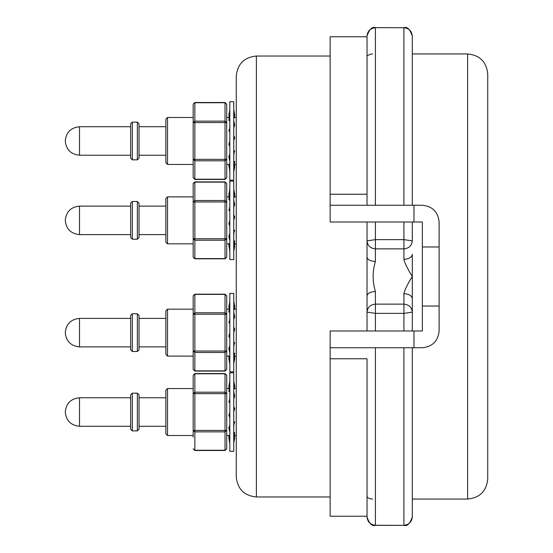 <?xml version="1.0" encoding="UTF-8"?>
<svg xmlns="http://www.w3.org/2000/svg" width="553" height="553" viewBox="0 0 553 553"><rect width="100%" height="100%" fill="white"/><g stroke="black" fill="none" stroke-linecap="round" stroke-linejoin="round"><path stroke-width="0.83" d="M367.033 330.984L367.033 312.141L375.411 313.371L403.918 313.371L412.296 312.141L412.296 298.634C411.764 295.634 408.971 293.982 403.918 293.664C404.596 290.145 407.388 284.422 412.296 276.5L412.296 254.366C411.764 257.366 408.971 259.018 403.918 259.336L403.918 248.871L375.411 248.871L375.411 239.629L403.918 239.629L403.918 248.871C408.971 248.359 411.764 245.691 412.296 240.859L403.918 239.629L403.918 222.016M412.296 347.754L412.296 516.965L412.296 499.055L467.624 499.055L467.624 53.945L412.296 53.945L412.296 36.035L412.296 205.246M412.296 222.016L412.296 240.859M375.411 330.984L375.411 304.129L403.918 304.129C408.971 304.641 411.764 307.309 412.296 312.141L412.296 330.984M330.148 347.754L330.148 330.984L413.976 330.984L413.976 347.754L330.148 347.754L330.148 516.239L330.148 358.766L367.033 358.766L367.033 516.965L367.033 516.239L330.148 516.239M375.411 291.528L375.411 304.129C370.358 304.641 367.565 307.309 367.033 312.141L367.033 240.859C367.565 245.691 370.358 248.359 375.411 248.871L375.411 261.472C372.369 271.488 372.369 281.512 375.411 291.528C370.358 291.804 367.565 293.256 367.033 295.883M412.296 298.634L412.296 276.5C407.395 268.578 404.596 262.855 403.918 259.336M467.624 53.945C479.817 55.162 486.522 61.867 487.739 74.061L487.739 478.939C486.522 491.133 479.817 497.838 467.624 499.055M256.385 496.96C244.191 495.744 237.486 489.039 236.262 476.845L236.262 76.155C237.486 63.961 244.191 57.256 256.385 56.04L256.385 496.96L330.148 496.96M330.148 36.761L367.033 36.761L367.033 205.246L367.033 194.234L330.148 194.234L330.148 205.246L422.354 205.246C432.467 206.317 438.052 211.903 439.123 222.016L439.123 246.97L422.354 246.97L422.354 306.03L439.123 306.03L439.123 330.984C438.052 341.097 432.467 346.683 422.354 347.754C432.467 346.683 438.052 341.097 439.123 330.984M367.033 222.016L367.033 240.859L375.411 239.629L375.411 222.016M367.033 257.117C367.565 259.744 370.358 261.196 375.411 261.472M165.852 433.822L165.852 390.231L167.524 388.559L167.524 435.501L165.852 433.822M137.351 393.169L137.351 430.891L139.024 429.211L139.024 394.842L137.351 393.169L132.319 393.169L130.646 394.842L130.646 429.211L132.319 430.891L132.319 393.169M165.852 354.432L165.852 310.841L167.524 309.168L167.524 356.111L165.852 354.432M139.024 315.452L137.351 313.779L137.351 351.501L139.024 349.821L139.024 315.452L137.351 313.779L132.319 313.779L130.646 315.452L130.646 349.821L132.319 351.501L132.319 313.779L130.646 315.452M165.852 242.159L165.852 198.568L167.524 196.889L167.524 243.832L165.852 242.159M137.351 201.499L137.351 239.221L139.024 237.548L139.024 203.179L137.351 201.499L132.319 201.499L130.646 203.179L130.646 237.548L132.319 239.221L132.319 201.499M165.852 162.769L165.852 119.178L167.524 117.499L167.524 164.441L165.852 162.769M137.351 122.109L137.351 159.831L139.024 158.158L139.024 123.789L137.351 122.109L132.319 122.109L130.646 123.789L130.646 158.158L132.319 159.831L132.319 122.109M225.03 294.182L226.709 295.855L225.03 294.182L194.856 294.182L193.177 295.855L193.177 369.418L193.177 351.031L194.856 352.482L194.856 370.869L225.03 370.869L226.709 369.418L226.709 351.031L226.709 369.418L225.03 371.098L226.709 369.418M193.177 307.489L193.177 314.249L194.856 314.249L194.856 351.031L225.03 351.031L225.03 370.869M194.856 294.182L193.177 295.855L194.856 294.403L225.03 294.403L226.709 295.855L226.709 351.031L225.03 352.482L194.856 352.482L194.856 351.031L193.177 351.031M225.03 373.572L226.709 375.245L225.03 373.572L194.856 373.572L193.177 375.245L193.177 437.174M194.856 373.572L193.177 375.245L194.856 373.793L225.03 373.793L226.709 375.245L226.709 448.808L226.709 430.421L225.03 431.872L225.03 450.26L226.709 448.808L225.03 450.488L226.709 448.808M193.177 245.511L193.177 257.145L193.177 238.751L194.856 240.202L194.856 258.597L225.03 258.597L226.709 257.145L226.709 238.751L226.709 257.145L225.03 258.818L226.709 257.145M193.177 166.121L193.177 177.755L193.177 159.361L194.856 160.812L194.856 179.207L225.03 179.207L226.709 177.755L226.709 159.361L226.709 177.755L225.03 179.428L226.709 177.755M225.03 102.512L226.709 104.192L225.03 102.512L194.856 102.512L193.177 104.192L193.177 159.361L225.03 159.361L225.03 179.207M194.856 102.512L193.177 104.192L194.856 102.74L225.03 102.74L226.709 104.192L226.709 159.361L225.03 160.812L194.856 160.812L194.856 122.579L225.03 122.579L225.03 159.361L226.709 159.361M225.03 181.902L226.709 183.582L225.03 181.902L194.856 181.902L193.177 183.582L193.177 238.751L225.03 238.751L225.03 258.597M193.177 195.216L193.177 201.969L194.856 201.969L194.856 240.202L225.03 240.202L226.709 238.751L226.709 201.969L225.03 201.969L225.03 238.751L226.709 238.751M225.03 182.131L226.709 183.582L226.709 201.969L225.03 200.518L225.03 201.969L194.856 201.969L194.856 200.518L225.03 200.518L225.03 182.131L194.856 182.131L194.856 200.518L193.177 201.969M229.301 306.901L228.831 308.622L229.751 308.505M228.831 308.622L229.205 309.168M229.827 301.516L228.831 306.874L229.827 306.922M234.23 306.701L234.742 306.874L234.278 306.901M233.746 301.516L234.742 306.874L233.746 301.053L233.85 303.182M229.827 305.85L228.831 312.03L229.827 312.245M228.831 312.03L229.827 308.429M233.746 310.067L234.742 308.622L233.746 302.94M229.827 321.832L228.831 322.71L229.827 323.028M233.746 319.53L234.742 316.807L233.746 312.327M228.831 322.71L229.827 319.765M229.827 338.125L228.831 336.051L229.827 336.39M233.746 332.505L234.742 329.229L233.746 328.89M233.746 327.148L234.742 329.229M228.831 336.051L229.827 332.775M229.827 345.749L228.831 348.473L229.827 352.952M233.746 345.514L234.742 342.563L233.746 342.245M233.746 343.448L234.742 342.563M229.827 355.213L228.831 356.65L229.827 362.333M233.746 359.429L234.742 353.243L233.746 353.028M233.746 356.844L234.742 353.243M229.343 358.572L228.831 358.399L229.301 358.379L228.831 356.65M228.831 358.399L229.827 364.22L229.723 362.097M233.746 363.756L234.742 358.399L233.746 358.351M234.368 356.111L234.742 356.65L233.822 356.775M234.278 358.379L234.742 356.65M233.746 371.865L233.746 293.408L229.827 293.408L229.827 371.865L233.746 371.865M229.301 386.291L228.831 388.012L229.751 387.895M228.831 388.012L229.205 388.559M229.827 380.906L228.831 386.27L229.827 386.312M234.23 386.091L234.742 386.27L234.278 386.291M233.746 380.906L234.742 386.27M229.827 385.241L228.831 391.427L229.827 391.635M228.831 391.427L229.827 387.819M233.746 389.457L234.742 388.012L233.746 382.33M229.827 401.222L228.831 402.1L229.827 402.418M233.746 398.92L234.742 396.197L233.746 391.718M228.831 402.1L229.827 399.155M229.827 417.515L228.831 415.441L229.827 415.78M233.746 411.895L234.742 408.619L233.746 408.28M233.746 406.538L234.742 408.619M228.831 415.441L229.827 412.165M229.827 425.139L228.831 427.863L229.827 432.342M233.746 424.904L234.742 421.953L233.746 421.635M233.746 422.838L234.742 421.953M229.827 434.603L228.831 436.041L229.827 441.723M233.746 438.819L234.742 432.633L233.746 432.425M233.746 436.234L234.742 432.633M229.343 437.962L228.831 437.789L229.301 437.769L228.831 436.041M228.831 437.789L229.827 443.61L229.723 441.488M233.746 443.153L234.742 437.789L233.746 437.741M234.368 435.501L234.742 436.041L233.822 436.165M234.278 437.769L234.742 436.041M233.746 451.262L233.746 372.798L229.827 372.798L229.827 451.262L233.746 451.262M229.827 250.06L228.831 244.378L229.827 251.484M233.85 111.512L233.746 109.39L234.742 115.211L234.278 115.231M229.827 170.67L228.831 164.988L229.723 170.448M229.301 115.231L228.831 116.959L229.751 116.835M228.831 116.959L229.205 117.499M229.827 109.847L228.831 115.211L229.827 115.259M234.23 115.038L234.742 115.211M229.827 114.181L228.831 120.367L229.827 120.575M228.831 120.367L229.827 116.766M233.746 118.397L234.742 116.959L233.746 111.277M229.827 130.162L228.831 131.047L229.827 131.365M233.746 127.861L234.742 125.137L233.746 120.658M228.831 131.047L229.827 128.096M229.827 146.462L228.831 144.381L229.827 144.72M233.746 140.835L234.742 137.559L233.746 137.22M233.746 135.485L234.742 137.559M228.831 144.381L229.827 141.105M229.827 154.08L228.831 156.803L229.827 161.282M233.746 153.845L234.742 150.9L233.746 150.582M233.746 151.778L234.742 150.9M233.746 167.759L234.742 161.573L233.746 161.365M233.746 165.181L234.742 161.573M228.831 164.988L229.827 163.543M233.746 172.094L234.742 166.73L233.746 166.688M229.343 166.909L228.831 166.73M234.368 164.441L234.742 164.988L233.822 165.105M234.278 166.709L234.742 164.988M233.746 180.202L233.746 101.738L229.827 101.738L229.827 180.202L233.746 180.202M229.301 194.621L228.831 196.35L229.751 196.225M228.831 196.35L229.205 196.889M229.827 189.244L228.831 194.601L229.827 194.649M234.23 194.428L234.742 194.601L234.278 194.621M233.746 189.244L234.742 194.601M229.827 193.571L228.831 199.757L229.827 199.972M228.831 199.757L229.827 196.156M233.746 197.787L234.742 196.35L233.746 190.667M229.827 209.552L228.831 210.437L229.827 210.755M233.746 207.251L234.742 204.527L233.746 200.048M228.831 210.437L229.827 207.486M229.827 225.852L228.831 223.771L229.827 224.11M233.746 220.225L234.742 216.949L233.746 216.61M233.746 214.875L234.742 216.949M228.831 223.771L229.827 220.495M229.827 233.47L228.831 236.193L229.827 240.673M233.746 233.235L234.742 230.29L233.746 229.972M233.746 231.168L234.742 230.29M233.746 247.15L234.742 240.97L233.746 240.755M233.746 244.571L234.742 240.97M228.831 244.378L229.827 242.933M233.746 251.484L234.742 246.126L233.746 246.078M229.343 246.299L228.831 246.126M234.368 243.832L234.742 244.378L233.822 244.495M234.278 246.099L234.742 244.378M233.746 259.592L233.746 181.135L229.827 181.135L229.827 259.592L233.746 259.592M413.976 330.984L422.354 330.984L422.354 306.03M413.976 347.754L422.354 347.754M413.976 205.246L413.976 222.016L330.148 222.016L330.148 205.246M413.976 222.016L422.354 222.016L422.354 246.97M439.123 222.016C438.052 211.903 432.467 206.317 422.354 205.246M330.148 194.234L330.148 36.761L330.148 194.234M439.123 306.03L439.123 246.97M375.411 27.65L403.918 27.74L375.411 27.65C372.114 26.496 369.321 29.288 367.033 36.035L367.033 36.035C367.565 31.03 370.358 28.265 375.411 27.74L375.411 205.246M403.918 27.65C407.215 26.496 410.008 29.288 412.296 36.035C411.764 31.03 408.971 28.265 403.918 27.74L403.918 205.246M375.411 347.754L375.411 525.26L403.918 525.35C407.215 526.504 410.008 523.712 412.296 516.965C411.764 521.97 408.971 524.735 403.918 525.26L403.918 347.754M403.918 293.664L403.918 330.984M375.411 525.35L375.411 525.26C370.358 524.735 367.565 521.97 367.033 516.965C369.321 523.712 372.114 526.504 375.411 525.35L403.918 525.35M130.646 426.28L79.508 426.28L79.508 397.78C70.881 398.651 66.132 403.4 65.261 412.026C66.132 420.653 70.881 425.402 79.508 426.28C70.881 425.402 66.132 420.653 65.261 412.026C66.132 403.4 70.881 398.651 79.508 397.78L130.646 397.78M130.646 346.89L79.508 346.89L79.508 318.39C70.881 319.261 66.132 324.01 65.261 332.636C66.132 341.263 70.881 346.012 79.508 346.89C70.881 346.012 66.132 341.263 65.261 332.636C66.132 324.01 70.881 319.261 79.508 318.39L130.646 318.39L79.508 318.39M130.646 234.61L79.508 234.61L79.508 206.11C70.881 206.988 66.132 211.737 65.261 220.364C66.132 228.99 70.881 233.739 79.508 234.61C70.881 233.739 66.132 228.99 65.261 220.364C66.132 211.737 70.881 206.988 79.508 206.11L130.646 206.11L79.508 206.11M130.646 155.22L79.508 155.22L79.508 126.72C70.881 127.598 66.132 132.347 65.261 140.974C66.132 149.6 70.881 154.349 79.508 155.22C70.881 154.349 66.132 149.6 65.261 140.974C66.132 132.347 70.881 127.598 79.508 126.72L130.646 126.72M194.856 294.403L194.856 314.249L225.03 314.249L225.03 351.031L226.709 351.031M193.177 314.249L194.856 312.798L225.03 312.798L225.03 314.249L226.709 314.249L225.03 312.798L225.03 294.403M194.856 370.869L193.177 369.418L194.856 371.098L225.03 371.098M194.856 373.793L194.856 392.188L193.177 393.639L194.856 393.639L194.856 430.421L193.177 430.421L194.856 431.872L194.856 450.26L225.03 450.26M225.03 373.793L225.03 392.188L194.856 392.188L194.856 393.639L225.03 393.639L225.03 430.421L194.856 430.421L194.856 431.872L225.03 431.872L225.03 430.421L226.709 430.421M225.03 392.188L225.03 393.639L226.709 393.639L225.03 392.188M194.856 450.26L193.177 448.808L194.856 450.488L225.03 450.488M194.856 102.74L194.856 121.128L225.03 121.128L225.03 122.579L226.709 122.579L225.03 121.128L225.03 102.74M194.856 122.579L194.856 121.128L193.177 122.579L194.856 122.579M194.856 179.207L193.177 177.755L194.856 179.428L225.03 179.428M194.856 182.131L193.177 183.582L194.856 181.902M194.856 258.597L193.177 257.145L194.856 258.818L225.03 258.818M330.148 56.04L256.385 56.04M367.033 496.11C367.151 497.741 368.996 498.73 372.584 499.076M367.413 55.735L370.04 54.339L372.584 53.924M236.262 435.501L233.891 435.501M229.205 435.501L226.709 435.501M193.177 435.501L167.524 435.501M236.262 388.559L234.368 388.559M229.682 388.559L226.709 388.559M193.177 388.559L167.524 388.559M165.852 426.28L139.024 426.28M165.852 397.78L139.024 397.78M137.351 430.891L132.319 430.891M236.262 356.111L233.891 356.111M229.205 356.111L226.709 356.111M193.177 356.111L167.524 356.111M236.262 309.168L234.368 309.168M229.682 309.168L226.709 309.168M193.177 309.168L167.524 309.168M165.852 346.89L139.024 346.89M165.852 318.39L139.024 318.39M137.351 351.501L132.319 351.501M236.262 243.832L233.891 243.832M229.205 243.832L226.709 243.832M193.177 243.832L167.524 243.832M236.262 196.889L234.368 196.889M229.682 196.889L226.709 196.889M193.177 196.889L167.524 196.889M165.852 234.61L139.024 234.61M165.852 206.11L139.024 206.11M137.351 239.221L132.319 239.221M236.262 164.441L233.891 164.441M229.205 164.441L226.709 164.441M193.177 164.441L167.524 164.441M236.262 117.499L234.368 117.499M229.682 117.499L226.709 117.499M193.177 117.499L167.524 117.499M165.852 155.22L139.024 155.22M165.852 126.72L139.024 126.72M137.351 159.831L132.319 159.831M194.856 450.488L193.177 448.808M194.856 371.098L193.177 369.418M194.856 179.428L193.177 177.755M194.856 258.818L193.177 257.145M229.723 303.182L229.827 301.053L229.723 303.182M229.585 320.387L229.827 317.816M233.988 344.885L233.746 347.457M233.85 362.097L233.746 364.22L233.85 362.097M233.85 382.572L233.746 380.443L233.85 382.572M229.723 382.572L229.827 380.443L229.723 382.572M229.585 399.778L229.827 397.206M233.988 424.275L233.746 426.847M233.85 441.488L233.746 443.61L233.85 441.488M233.85 190.903L233.746 188.78L233.85 190.903M229.723 190.903L229.827 188.78L229.723 190.903M233.85 249.818L233.746 251.947L233.85 249.818M229.723 249.818L229.827 251.947L229.723 249.818M229.723 111.512L229.827 109.39L229.723 111.512M233.85 170.428L233.746 172.557L233.85 170.428M229.723 170.428L229.827 172.557L229.723 170.428M229.585 128.725L229.827 126.153M233.988 153.222L233.746 155.794M229.585 208.115L229.827 205.543M233.988 232.613L233.746 235.184"/></g></svg>
